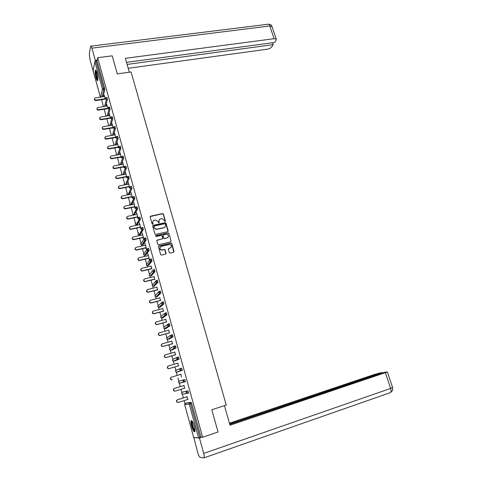 <?xml version="1.0" encoding="UTF-8"?>
<svg xmlns="http://www.w3.org/2000/svg" width="482" height="482" viewBox="0 0 482 482"><rect width="100%" height="100%" fill="white"/><g stroke="black" fill="none" stroke-linecap="round" stroke-linejoin="round"><path stroke-width="0.72" d="M165.055 221.569L165.386 221.009L163.428 214.092L162.675 213.574L150.631 216.159L150.143 216.96L152.089 223.931L152.686 224.287L153.029 223.726L152.776 222.823C152.547 221.515 153.065 220.666 154.324 220.256L155.668 219.991L158.042 221.666L158.807 222.931L159.229 222.365L158.976 221.461C158.747 220.166 159.259 219.316 160.506 218.906L161.838 218.647L164.205 220.316L165.055 221.569M165.248 221.473L163.296 214.291L162.542 213.773L150.161 216.557M152.902 224.178L152.776 222.823M159.09 222.823L158.976 221.461M194.252 426.239C192.872 421.822 191.794 420.015 191.023 420.822C190.752 421.822 190.956 423.624 191.643 426.233C193.011 430.637 194.083 432.444 194.873 431.661C195.144 430.661 194.939 428.853 194.252 426.239M97.033 72.963C96.34 70.613 95.779 69.739 95.352 70.348C94.948 71.872 95.171 74.367 96.014 77.819C96.701 80.175 97.262 81.048 97.695 80.446C98.099 78.928 97.876 76.433 97.033 72.963M169.321 252.544L170.176 253.05L173.532 252.255L174.008 251.435L171.791 243.615L171.11 243.091L158.94 245.892L158.451 246.712L160.651 254.592L161.512 255.105L165.603 254.135L166.085 253.309L165.139 249.941L164.464 249.417L161.753 249.953C159.53 248.941 159.367 247.736 161.259 246.344L169.622 244.464C171.863 245.446 172.044 246.645 170.164 248.055L168.851 248.363L168.375 249.182L169.321 252.544M97.653 57.713L112.198 55.828L117.283 73.897L131.08 71.975L226.257 405.043L211.779 409.76L218.045 432.029L202.663 437.24L97.653 57.713L97.027 60.804L95.966 60.943L103.576 88.525L104.642 88.375L97.027 60.804M167.712 231.709L168.188 230.908L166.001 223.178L165.272 222.66L153.186 225.311L152.704 226.118L154.873 233.903L155.584 234.427L167.712 231.709M168.887 233.366L171.092 241.139L170.616 241.952L158.614 244.723L157.753 244.217L156.819 240.861L157.301 240.042L162.187 238.927L162.669 238.114L162.042 235.903L161.343 235.373L156.005 236.554L155.855 235.614L168.182 232.842L168.887 233.366L171.092 241.139M164.35 227.516L164.687 227.444M93.14 70.77L94.87 61.563L95.966 60.943M202.663 437.24L200.982 437.138L198.536 437.855L193.692 437.493M184.943 403.621L184.118 400.62M183.377 397.897L182.365 394.216M181.883 392.469L181.015 389.305M180.28 386.618L179.322 383.124M178.84 381.376L177.936 378.069M177.207 375.412L176.298 372.104M175.822 370.357L174.876 366.916M174.147 364.253L173.297 361.157M172.815 359.409L171.833 355.83M171.104 353.173L170.309 350.275M169.827 348.528L168.814 344.817M168.085 342.16L167.344 339.473M166.862 337.707L165.808 333.875M165.079 331.212L164.398 328.73M163.916 326.959L162.826 322.994M162.097 320.337L161.464 318.036M160.982 316.276L159.861 312.185M159.132 309.522L158.548 307.408M158.072 305.654L156.915 301.443M156.186 298.78L155.656 296.846M155.174 295.105L153.987 290.767M153.252 288.103L152.776 286.35M152.294 284.609L151.071 280.156M150.342 277.493L149.908 275.915M149.438 274.186L148.179 269.607M147.45 266.944L147.064 265.546M146.594 263.817L145.305 259.123M144.576 256.46L144.239 255.237M143.769 253.514L142.449 248.706M141.714 246.043L141.425 244.989M140.955 243.277L139.605 238.349M138.876 235.686L138.629 234.8M138.165 233.095L136.78 228.058M136.051 225.395L135.852 224.678M135.388 222.979L133.978 217.828M133.243 215.165L133.092 214.611M132.628 212.917L131.188 207.658M130.453 204.995L130.351 204.609M129.887 202.916L128.411 197.548M127.158 192.975L125.657 187.504M124.446 183.094L122.916 177.515M121.753 173.267L120.193 167.585M119.072 163.5L117.481 157.71M116.409 153.794L114.794 147.902M113.758 144.136L112.119 138.147M110.92 135.562L111.131 134.538L109.456 128.447M108.504 124.971L106.811 118.807M105.889 115.445L104.184 109.221M103.293 105.98L101.569 99.696M104.178 95.123L105.082 98.406M103.955 95.159L104.329 96.508M198.536 437.855L189.239 404.109L184.702 404.705L185.425 403.301L186.516 402.958L191.101 402.313L191.655 403.386L190.535 403.741L199.855 437.517M200.982 437.138L191.655 403.386M104.642 88.375L104.787 89.748L103.1 96.695M181.624 393.541L182.226 394.24L181.642 393.541L182.365 392.149L187.938 390.854L188.601 392.987L188.137 393.137M187.504 393.258L186.799 393.402M178.557 382.093L179.202 383.154L178.599 382.443L179.322 381.069L184.793 379.479L185.45 381.593L184.281 382.003M180.557 368.501L179.81 369.899L180.461 370.64L181.208 370.61L180.557 368.501L181.672 368.17L182.268 370.339L176.882 372.164L182.268 370.339M177.454 357.252L176.713 358.638L177.388 359.385L178.099 359.349L177.454 357.252L178.569 356.933L179.214 359.024L174.948 360.891M174.4 346.076L175.484 345.763L176.123 347.847L171.947 350.01M171.345 334.972L172.417 334.671L173.05 336.743L168.965 339.195M168.308 323.934L169.375 323.645L169.995 325.705L166.007 328.441M165.29 312.969L166.35 312.685L166.965 314.74L163.061 317.759M162.295 302.075L163.344 301.798L163.952 303.841L160.132 307.142M159.313 291.248L160.355 290.977L160.958 293.008L157.228 296.587M156.355 280.482L157.385 280.229L157.982 282.247L154.336 286.097M153.409 269.787L154.433 269.54L155.023 271.553L151.462 275.668M150.486 259.159L151.505 258.918L152.083 260.925L148.607 265.305M147.582 248.598L148.589 248.369L149.161 250.363L145.769 255.002M144.69 238.102L145.691 237.873L146.263 239.861L142.949 244.76M141.822 227.667L142.811 227.45L143.377 229.426L140.148 234.577M138.967 217.298L139.949 217.087L140.509 219.057L137.358 224.455M136.135 206.995L137.105 206.79L137.659 208.754L134.586 214.4M133.315 196.746L134.279 196.554L134.821 198.518L131.833 204.398M130.514 186.564L131.472 186.377L132.008 188.329L129.098 194.457M127.724 176.442L128.676 176.255L129.212 178.201L126.501 184.528M124.946 166.38L125.904 166.2L126.435 168.14L123.874 174.526M122.193 156.373L123.145 156.204L123.669 158.132L121.247 164.591M119.452 146.432L120.404 146.263L120.922 148.191L118.626 154.71M116.728 136.545L117.68 136.382L118.192 138.304L116.017 144.895M114.017 126.718L114.975 126.561L115.481 128.477L113.415 135.141M111.324 116.951L112.282 116.795L112.782 118.711L110.818 125.441M108.649 107.239L109.607 107.088L110.101 108.998L108.233 115.8M105.986 97.587L106.944 97.442L107.438 99.346L105.66 106.221M107.745 108.058L106.685 104.214L106.95 106.022M110.42 117.777L109.318 113.77L109.583 115.584M113.113 127.549L111.963 123.38L112.234 125.206M112.969 127.863L113.053 128.176M115.819 137.376L114.626 133.044L114.903 134.888M115.632 137.545L115.758 137.997M117.807 144.582L108.33 146.269C107.221 147.408 107.51 148.161 109.203 148.528L109.083 148.908L118.536 147.239L117.307 142.768L117.584 144.618M118.313 147.275L118.482 147.878M121.283 157.216L120 152.547L120.277 154.415M121.012 157.072L121.217 157.819M124.043 167.224L122.711 162.386L122.994 164.266M123.723 166.923L123.97 167.82M126.814 177.292L125.441 172.285L125.724 174.171M126.453 176.834L126.742 177.882M129.61 187.42L128.182 182.238L128.465 184.142M129.2 186.799L129.531 188.004M132.417 197.608L130.941 192.258L131.231 194.168M131.96 196.831L132.339 198.192M135.243 207.863L133.719 202.332L134.008 204.26M134.743 206.917L135.159 208.435M138.081 218.177L136.508 212.466L136.804 214.406M137.539 217.063L137.997 218.744M140.943 228.558L139.316 222.666L139.617 224.618M140.346 227.275L140.852 229.113M143.817 239L142.148 232.927L142.443 234.891M143.178 237.548L143.708 239.464M146.715 249.507L144.986 243.247L145.293 245.224M146.022 247.881L146.558 249.809M149.601 259.985L147.847 253.628L148.155 255.623M148.89 258.28L149.42 260.22M151.77 268.739L151.035 266.082M154.668 279.259L153.939 276.608M157.584 289.851L156.855 287.194M160.518 300.503L159.789 297.846M163.47 311.227L162.741 308.57M166.441 322.012L165.712 319.355M169.435 332.863L168.7 330.212M172.442 343.787L171.713 341.129M175.466 354.776L174.737 352.119M178.515 365.832L177.786 363.181M181.575 376.96L180.846 374.309M184.666 388.173L183.931 385.498M187.775 399.464L187.028 396.746M159.162 219.876L158.843 221.654M152.951 221.262L152.655 223.015M168.013 231.553L165.868 223.371L165.139 222.847L152.728 225.69M165.278 224.106L164.687 223.75L154.18 226.07L153.842 226.63L154.107 227.588L156.409 229.269L164.025 227.618C165.272 227.203 165.778 226.347 165.549 225.052L165.278 224.106M165.187 226.902L163.886 227.805L156.282 229.456L153.981 227.775L153.716 226.823M170.899 241.807L170.947 241.313M162.488 238.765L156.861 240.391M168.748 233.547L167.905 233.041L155.523 235.897M167.224 237.777C169.116 236.337 168.911 235.15 166.615 234.204L163.458 234.879L162.976 235.686L163.597 237.903L164.452 238.409L167.091 237.951L168.146 237.234M163.018 235.222L162.976 235.686M167.091 237.951L164.163 238.602L163.464 238.078L162.844 235.867M171.038 247.555L168.429 248.676M160.193 247.073C159.409 248.622 159.885 249.64 161.621 250.122L162.259 249.905M165.88 253.99L165.001 250.11L164.332 249.586L162.127 250.074M173.797 252.128L171.652 243.79L170.965 243.265L158.5 246.224M104.552 96.478L94.924 98.015C94.098 99.135 94.46 99.834 96.002 100.111L95.906 100.551C94.719 100.485 94.225 99.931 94.424 98.894M95.906 100.551L104.998 99.172M96.002 100.111L105.106 98.738M107.173 105.986L97.569 107.552C96.689 108.679 97.039 109.39 98.611 109.679L98.509 110.107C97.316 110.047 96.828 109.486 97.027 108.444M98.509 110.107L107.697 108.673M98.611 109.679L107.793 108.251M109.806 115.547L100.232 117.144C99.298 118.277 99.635 119 101.232 119.307L101.13 119.723C99.931 119.663 99.437 119.102 99.647 118.042M101.13 119.723L110.414 118.229M101.232 119.307L110.432 117.825M112.457 125.169L102.913 126.79C101.925 127.929 102.244 128.664 103.877 128.989L103.763 129.393C102.558 129.333 102.064 128.766 102.286 127.7M103.763 129.393L113.162 127.832M103.877 128.989L113.089 127.459M115.126 134.846L105.612 136.502C104.564 137.641 104.871 138.382 106.528 138.732L106.414 139.123C105.197 139.063 104.702 138.491 104.937 137.406M106.414 139.123L115.855 137.503M106.528 138.732L115.758 137.153M109.083 148.908C107.854 148.854 107.359 148.275 107.606 147.173M109.203 148.528L118.445 146.896M97.846 79.892L97.219 79.162C95.906 75.288 95.581 72.487 96.225 70.77M96.448 71.228L96.436 71.24C96.099 73.33 96.46 75.867 97.533 78.831L97.894 79.397M95.9 70.282L95.888 70.312C95.466 72.903 95.918 76.042 97.244 79.729M194.987 430.998C194.541 431.137 193.945 430.318 193.192 428.522C191.77 424.485 191.408 422.009 192.107 421.087M192.366 421.473L192.3 421.599C192.047 423.051 192.469 425.263 193.559 428.227L194.993 430.516M191.625 420.587L191.589 420.678C191.276 422.473 191.8 425.208 193.149 428.89L194.855 431.703M129.321 72.222L125.356 58.322L274.065 38.699L269.824 25.98L91.96 48.152L95.334 60.407L97.153 60.166M128.2 68.281L267.269 49.194C269.293 48.815 270.764 48.067 271.679 46.941L273.167 44.669L127.097 64.419M91.96 48.152C91.435 46.368 91.008 45.706 90.682 46.176L89.29 53.737L89.923 59.316L93.219 71.113M95.177 61.208L95.334 60.407M126.507 62.341L274.607 42.482L276.132 40.157L276.258 39.175L274.065 38.699M272.535 42.759L273.167 44.669M224.419 405.639L230.004 425.22L387.383 371.965L384.455 372.291L229.769 424.395M389.956 392.758L203.868 457.894L200.018 457.213C199.295 456.822 198.53 455.249 197.716 452.502L193.818 437.536M204.193 457.635C204.404 456.858 204.241 455.448 203.699 453.411L199.452 437.999L193.631 437.602M382.31 373.014L382.178 372.628L379.828 372.978L374.61 374.381L229.42 423.184M382.178 372.628L229.643 423.973M199.452 437.999L201.838 437.192M390.534 392.487L390.914 392.221M120.506 154.373L111.065 156.09C109.89 157.228 110.167 157.994 111.89 158.385L111.764 158.753C110.523 158.692 110.035 158.108 110.294 156.999M111.764 158.753L121.235 157.03M111.89 158.385L121.145 156.704M123.217 164.223L113.812 165.977C112.583 167.109 112.836 167.887 114.589 168.302L114.463 168.658C113.21 168.598 112.722 168.007 112.999 166.88M114.463 168.658L123.946 166.88M114.589 168.302L123.862 166.567M125.947 174.129L116.584 175.924C115.288 177.051 115.529 177.834 117.307 178.274L117.18 178.617C115.909 178.557 115.421 177.96 115.716 176.816M117.18 178.617L126.682 176.786M117.307 178.274L126.597 176.49M128.694 184.1L119.373 185.932C118.012 187.052 118.235 187.841 120.042 188.311L119.91 188.637C118.626 188.576 118.138 187.968 118.458 186.811M119.91 188.637L129.423 186.757M120.042 188.311L129.345 186.468M131.453 194.126L122.139 196.005C120.759 197.096 120.958 197.903 122.747 198.415L122.609 198.729C121.331 198.632 120.868 198.012 121.211 196.861M134.803 198.518L133.737 198.735L130.887 204.591L131.941 204.374M122.657 198.723L132.189 196.783M122.796 198.403L132.11 196.511M134.237 204.211L124.904 206.145C123.531 207.218 123.711 208.025 125.459 208.579L125.314 208.881C124.055 208.742 123.615 208.11 123.988 206.971M137.635 208.766L136.563 208.995L133.635 214.598L134.695 214.376M125.422 208.863L134.966 206.868M125.567 208.561L134.894 206.615M137.033 214.357L127.688 216.346C126.32 217.394 126.483 218.213 128.188 218.804L128.037 219.087C126.796 218.912 126.374 218.262 126.778 217.141M128.2 219.063L137.762 217.014M128.351 218.774L137.695 216.773M139.84 224.57L130.483 226.612C129.122 227.637 129.272 228.456 130.929 229.083L130.779 229.36C129.55 229.137 129.152 228.474 129.592 227.371M131.002 229.33L140.575 227.227M131.152 229.052L140.515 226.998M142.672 234.836L133.297 236.939C131.948 237.939 132.08 238.771 133.695 239.427L133.538 239.693C132.321 239.427 131.954 238.747 132.423 237.656M133.815 239.656L143.407 237.493M133.972 239.397L143.347 237.283M145.522 245.169L136.129 247.326C134.791 248.308 134.9 249.14 136.472 249.833L136.31 250.08C135.111 249.772 134.767 249.08 135.279 248.007M136.647 250.05L146.251 247.826M136.804 249.803L146.197 247.628M148.384 255.568L138.979 257.78C137.647 258.738 137.744 259.581 139.268 260.304L139.497 260.503L139.105 260.533C137.918 260.184 137.599 259.479 138.153 258.412M161.223 250.062L161.807 249.953M164.217 249.513L164.627 249.441M139.497 260.503L149.113 258.225M139.66 260.268L149.065 258.039M151.264 266.028L141.847 268.299C140.527 269.233 140.605 270.083 142.088 270.83L142.359 271.023L141.919 271.053C140.738 270.655 140.449 269.932 141.051 268.884M142.359 271.023L151.999 268.685M142.527 270.8L151.951 268.516M154.162 276.548L144.733 278.879C143.419 279.801 143.485 280.645 144.919 281.422L145.419 281.398L144.751 281.627C143.582 281.187 143.323 280.446 143.973 279.415M145.245 281.602L154.897 279.205M145.419 281.398L154.855 279.054M157.084 287.133L147.637 289.525C146.335 290.429 146.383 291.279 147.775 292.08L148.323 292.062L147.6 292.273C146.438 291.779 146.215 291.026 146.914 290.007M148.149 292.249L157.813 289.79M148.323 292.062L157.777 289.658M160.018 297.792L150.553 300.238C149.269 301.123 149.3 301.979 150.655 302.804L151.065 302.967L150.468 302.979C149.318 302.437 149.125 301.666 149.884 300.666M151.065 302.967L160.747 300.443M151.252 302.786L160.717 300.328M162.97 308.51L153.493 311.017C152.216 311.89 152.234 312.746 153.547 313.589L154.005 313.746L153.36 313.752C152.216 313.155 152.053 312.366 152.878 311.384M154.005 313.746L163.699 311.161M154.192 313.583L163.675 311.059M165.941 319.295L156.451 321.862C155.186 322.723 155.192 323.579 156.463 324.446L157.156 324.446L156.27 324.591C155.132 323.94 155.005 323.133 155.897 322.175M156.963 324.591L166.67 321.946M157.156 324.446L166.645 321.862M168.929 330.146L159.428 332.779C158.174 333.622 158.162 334.484 159.397 335.37L159.934 335.508L159.205 335.496C158.066 334.785 157.976 333.966 158.94 333.032M159.934 335.508L169.664 332.803M160.132 335.376L169.64 332.731M171.941 341.069L162.416 343.762C161.175 344.594 161.157 345.455 162.356 346.353L163.133 346.377L162.151 346.474C161.018 345.696 160.97 344.859 162.012 343.955M162.928 346.492L172.67 343.72M163.133 346.377L172.658 343.666M174.966 352.053L165.434 354.812C164.199 355.632 164.169 356.499 165.332 357.415L166.151 357.445L165.127 357.511C163.994 356.668 163.988 355.818 165.109 354.957M165.941 357.542L175.695 354.71M166.151 357.445L175.689 354.674M178.015 363.115L168.465 365.934C167.242 366.748 167.2 367.615 168.332 368.543L169.188 368.585L168.122 368.628C166.995 367.712 167.031 366.844 168.23 366.031M168.971 368.664L178.744 365.766M169.188 368.585L178.738 365.748M181.081 374.237L171.514 377.129C170.303 377.93 170.248 378.798 171.351 379.738L172.243 379.792L171.134 379.804C170.032 378.87 170.092 377.996 171.297 377.201L171.453 377.147M175.093 391.125L174.171 391.059C173.098 390.107 173.165 389.239 174.363 388.444L184.16 385.425M174.363 388.444L174.586 388.39C173.387 389.185 173.321 390.058 174.388 391.01L175.315 391.071L184.901 388.1M174.586 388.39L184.166 385.437M178.099 402.482L177.225 402.386C176.183 401.422 176.261 400.548 177.448 399.765L187.263 396.674M177.448 399.765L177.671 399.723C176.484 400.512 176.412 401.386 177.448 402.349L178.412 402.422L188.01 399.391M177.671 399.723L187.269 396.704M93.092 70.589L100.364 97.105M100.593 97.069L102.461 89.134L94.87 61.563M104.787 89.748L103.72 89.905L102.461 89.134L103.576 88.525L103.72 89.905L102.051 96.852M193.674 437.505L184.696 404.687L193.698 437.529M185.413 403.307L189.98 402.669L190.535 403.741L189.239 404.109L189.98 402.669L191.101 402.313M107.438 99.346L106.365 99.509L105.877 97.605L105.112 98.732L106.365 99.509L104.612 106.383M103.028 106.624L103.256 106.136M110.101 108.998L109.028 109.167L107.185 115.969M112.782 118.711L111.71 118.885L109.769 125.615M115.481 128.477L114.409 128.658L112.36 135.315M118.192 138.304L117.12 138.491L114.963 145.082M120.922 148.191L119.849 148.384L117.572 154.903M123.669 158.132L122.591 158.331L120.193 164.784M126.435 168.14L125.35 168.345L122.82 174.731M129.212 178.201L128.128 178.412L125.447 184.733M128.043 194.668L130.923 188.546L130.387 186.588L129.64 187.769L130.911 188.546L132.008 188.329L130.923 188.546L128.152 194.644L129.212 194.433M135.779 222.75L135.129 223.913L136.249 224.69L139.262 219.334L138.111 218.533L138.864 217.322L139.419 219.292L140.509 219.057L139.412 219.31L136.394 224.666L137.454 224.437M143.365 229.45L142.274 229.691L139.178 234.794L140.238 234.559M140.672 244.091L141.738 245.007L140.702 244.229L143.835 239.301M146.245 239.885L145.154 240.138L141.973 244.983L143.034 244.736M143.516 254.544L144.51 255.255L143.509 254.478L146.715 249.724M149.149 250.393L148.052 250.646L144.787 255.231L145.853 254.978M146.341 264.847L147.293 265.57L146.341 264.787L149.625 260.208M152.065 260.961L150.968 261.22L147.613 265.54L148.685 265.287M149.149 274.993L152.553 270.745M154.999 271.589L153.903 271.86L150.462 275.915L151.535 275.65M152.041 285.645L152.927 286.368L152.041 285.597L155.511 281.343M157.957 282.289L156.855 282.566L153.324 286.35L154.397 286.079M154.921 296.141L155.77 296.864L154.921 296.099L158.506 292.002M160.928 293.056L159.825 293.339L156.21 296.852L157.283 296.575M157.813 306.703L158.626 307.426L157.819 306.66L158.548 305.377L161.53 302.72M163.922 303.889L162.82 304.178L159.108 307.414L160.181 307.13M160.723 317.325L161.512 318.048L160.735 317.289L161.464 315.993L164.585 313.505M166.929 314.788L165.826 315.083L162.024 318.042L163.103 317.746M163.657 328.007L164.41 328.73L163.663 327.977L164.392 326.669L167.682 324.356M169.959 325.76L168.851 326.061L164.958 328.73L166.037 328.435M166.573 338.484L167.326 339.485L166.615 338.738L167.344 337.418L170.815 335.285M173.008 336.798L168.995 339.183M169.543 349.287L170.309 348.227L173.99 346.287M176.075 347.908L171.966 350.004M172.526 360.156L173.225 361.187L172.568 360.452L173.297 359.108L177.195 357.373M179.165 359.084L174.954 360.885M175.532 371.092L176.304 370.056L180.437 368.543M179.322 381.069L184.793 379.479M184.22 382.015L179.714 383.015M182.365 392.149L187.938 390.854M188.54 393.053L187.426 393.402M108.89 107.799L108.203 107.408L107.769 108.39L109.028 109.167L108.89 107.799M105.618 116.222L105.859 115.547M111.571 117.524L110.914 117.096L110.444 118.108L111.71 118.885L111.571 117.524M108.245 125.862L108.486 125.019M114.27 127.308L113.644 126.844L113.137 127.881L114.409 128.658L114.27 127.308M116.987 137.147L116.391 136.653L115.849 137.713L117.12 138.491L116.987 137.147M113.638 145.311L113.788 144.112M119.717 147.04L119.156 146.516L118.572 147.606L119.849 148.384L119.717 147.04M116.403 155.114L116.469 153.746M122.464 156.999L121.94 156.445L121.313 157.56L122.591 158.331L122.464 156.999M119.223 164.965L118.813 164.392L119.168 163.428M125.23 167.019L124.736 166.429L124.073 167.567L125.35 168.345L125.23 167.019M122.127 174.864L121.494 174.171L121.886 173.171M128.007 177.093L127.555 176.478L126.844 177.635L128.128 178.412L128.007 177.093M125.248 184.775L124.187 184.004L124.621 182.967M126.911 193.987L128.152 194.644L126.899 193.891L127.375 192.824M133.622 197.433L133.195 196.77L132.448 197.963L133.677 198.747L133.622 197.433M129.634 203.928L130.827 204.603L129.628 203.838L130.152 202.741M130.773 204.615L133.677 198.747L134.821 198.506M136.448 207.7L136.02 207.013L135.273 208.218L136.46 209.007L136.448 207.7M133.526 214.617L136.46 209.007L137.659 208.754M132.369 213.845L133.532 214.617L132.381 213.93M136.292 224.684L135.141 223.997M142.166 228.414L141.72 227.691L140.973 228.914L142.076 229.715L142.166 228.414M137.912 234.119L138.985 234.818L137.906 234.041L138.623 232.848M139.075 234.812L142.076 229.715L143.377 229.426M145.052 238.861L144.6 238.12L143.853 239.361L144.913 240.163L145.052 238.861M141.883 245.001L144.913 240.163L146.263 239.861M147.95 249.381L147.492 248.622L146.745 249.869L147.769 250.67L147.95 249.381M144.702 255.249L147.769 250.67L149.161 250.363M150.872 259.961L150.408 259.183L149.661 260.443L150.643 261.244L150.987 261.184L150.872 259.961M147.534 265.558L150.643 261.244L152.083 260.925M153.806 270.613L153.336 269.806L152.589 271.083L153.903 271.86L153.806 270.613M150.39 275.927L153.535 271.884L155.023 271.553M149.185 275.162L150.101 275.939L149.179 275.216M156.764 281.325L156.288 280.5L155.541 281.789L156.855 282.566L156.764 281.325M153.264 286.362L156.445 282.585L157.982 282.247M159.741 292.104L159.253 291.261L158.506 292.562L159.825 293.339L159.741 292.104M156.15 296.864L159.373 293.357L160.958 293.008M162.729 302.955L162.241 302.087L161.494 303.401L162.82 304.178L162.729 302.955M159.06 307.426L158.626 307.426L162.326 304.19L163.952 303.841M165.742 313.872L165.248 312.981L164.501 314.312L165.826 315.083L165.742 313.872M161.982 318.048L161.512 318.048L165.296 315.089L166.965 314.74M168.772 324.856L168.272 323.946L167.525 325.29L168.851 326.061L168.772 324.856M164.922 328.742L164.41 328.73L168.29 326.061L169.995 325.705M171.821 335.912L171.315 334.978L170.568 336.334L171.899 337.111L171.821 335.912M167.887 339.497L167.326 339.485L171.303 337.099L173.05 336.743M174.894 347.04L174.376 346.082L173.628 347.45L174.333 348.209L174.966 348.227L174.894 347.04M170.863 350.318L170.267 350.3L174.333 348.209L176.123 347.847M169.58 349.564L170.267 350.3L169.574 349.583M173.863 361.211L173.225 361.187L177.388 359.385L179.214 359.024M176.671 371.971L182.323 370.272M175.575 371.411L176.207 372.134L175.556 371.423M185.45 381.593L184.335 381.937L183.678 379.816L182.937 381.226L183.558 381.961L179.907 383.19M188.601 392.987L187.486 393.336L186.823 391.203L186.076 392.631L186.679 393.354L182.774 394.131M272.125 26.793L269.824 25.98C269.227 24.371 268.546 23.805 267.793 24.287L91.098 46.121M203.699 453.411L390.631 388.432L385.413 372.797M387.383 371.965L392.583 387.54L392.734 389.323C392.24 390.191 393.511 389.848 390.619 392.396C391.185 391.565 391.185 390.245 390.631 388.432L392.559 387.462M93.116 70.734L100.346 97.105M116.162 154.788L116.337 155.126M118.825 164.501L119.138 164.983M121.506 174.273L122.024 174.882M124.199 184.1L125.109 184.799M127.362 192.866L126.893 193.909M130.14 202.777L129.622 203.862M135.761 222.774L135.123 223.931M138.611 232.866L137.9 234.059M181.6 393.155L181.624 393.535M184.666 404.29L184.678 404.693M268.57 24.16C272.523 24.913 271.029 25.552 272.023 26.492L276.258 39.175M122.747 198.415L122.609 198.729M125.459 208.579L125.314 208.881"/></g></svg>
